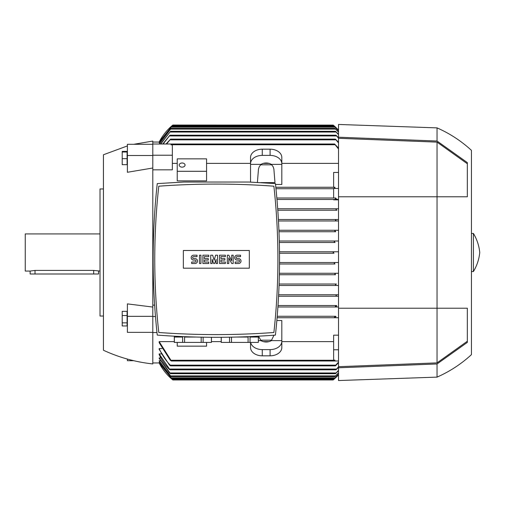 <?xml version="1.0" encoding="UTF-8"?>
<svg xmlns="http://www.w3.org/2000/svg" width="505" height="505" viewBox="0 0 505 505"><rect width="100%" height="100%" fill="white"/><g stroke="black" fill="none" stroke-linecap="round" stroke-linejoin="round"><path stroke-width="0.76" d="M103.443 188.965L100.022 188.965L100.022 316.035L103.443 316.035M100.022 233.929L25.25 233.929L25.25 271.071L30.136 271.071L35.022 270.415L93.671 270.415L100.022 271.071M98.557 271.071L98.557 274L30.136 274L30.136 271.071M127.393 145.926L103.443 154.757L103.443 350.243C119.142 357.515 135.599 362.079 152.8 363.928L152.8 316.534L155.471 316.534M133.8 144.291L152.8 141.072L152.8 144.007L171.353 144.007M152.8 168.001L127.393 172.281L127.393 155.502L152.8 155.502M152.8 144.007L152.8 316.534M159.87 142.65L159.157 142.505L171.763 126.414L334.215 126.414L338.514 130.542M159.391 142.056L159.157 142.05A53.757 53.757 0 0 1 172.843 125.044L333.205 125.101M334.007 125.777L333.136 125.044A53.757 53.757 0 0 1 338.514 130.132L334.007 125.777L171.971 125.777L172.843 125.044L159.157 142.056L152.8 142.05M336.021 285.489L279.057 285.489L338.514 285.489L336.021 285.489L335.472 284.757L336.33 284.025M278.571 296.239L336.444 296.239L278.571 296.239L336.444 296.239L335.995 295.507L336.961 294.775L338.514 294.775L278.646 294.775L336.961 294.775M335.402 306.257L335.774 306.989L277.92 306.989L335.774 306.989L335.402 306.257M276.86 320.517L281.822 320.517L281.822 340.623L271.355 340.623A7.821 5.53 180 0 1 266.185 342.005A7.821 5.53 180 0 1 261.009 340.623L258.528 336.185M152.8 362.95L159.391 362.944M159.157 362.35L171.763 378.586L159.157 362.495L159.87 362.35M159.157 360.69L171.126 376.635L159.157 360.98L160.369 360.69M159.157 357.906L170.507 373.7L169.56 372.968L159.157 358.354L159.157 357.906L160.887 357.906M159.157 354.535L159.157 353.917L161.423 353.917M338.514 362.786L335.402 365.879L335.774 365.147L170.204 365.147L170.57 365.879L169.541 365.147L159.157 349.391L159.157 348.57L161.979 348.57M159.157 341.62L171.397 360.993L170.292 360.261L159.157 342.674L159.157 341.62L174.307 341.62M211.45 341.62L221.222 341.62M263.326 341.62L269.045 341.62M281.822 341.62L333.628 341.62M171.397 360.993L334.581 360.993L334.973 360.141L333.628 360.141L333.628 335.175L338.514 335.175M338.514 317.74L277.1 317.74L334.865 317.74L334.581 317.007L334.865 317.74L338.514 317.74M333.546 379.615L338.514 374.868A53.757 53.757 0 0 1 333.136 379.956L172.843 379.956L159.157 362.944A53.757 53.757 0 0 0 172.843 379.956L172.476 379.653M171.971 379.223L333.956 379.268M338.514 374.458L334.215 378.586L338.514 374.331M338.514 373.094L334.853 376.635L338.514 372.835M338.514 370.739L335.472 373.7L338.514 370.342M338.514 367.337L335.995 369.793L338.514 366.788M169.188 369.237C165.034 364.85 161.669 359.913 159.1 354.422M159.157 353.917L169.983 369.793L335.995 369.793M170.204 365.147L335.774 365.147L338.514 362.066M159.151 348.557C161.972 354.889 165.735 360.501 170.425 365.38M334.626 360.993L338.514 360.993M333.628 349.776L338.514 349.776M335.686 316.275L277.22 316.275L335.686 316.275M334.462 317.386L336.065 316.635M338.514 306.989L335.774 306.989M336.437 305.525L278.015 305.525L336.437 305.525M335.326 306.573L336.86 305.942M338.514 296.239L336.444 296.239M336.418 284.025L279.113 284.025L336.418 284.025M335.503 274.739L279.379 274.739L335.503 274.739L334.853 274L335.774 273.268L338.514 273.268L279.41 273.268L335.774 273.268M334.966 263.982L279.536 263.982L334.966 263.982L334.215 263.25L335.105 262.518L338.514 262.518L279.543 262.518L335.105 262.518M333.975 253.232L279.524 253.232L334.007 253.232L333.136 252.5L334.007 251.768L338.514 251.768L279.511 251.768L333.956 251.768M335.105 242.482L279.347 242.482L335.105 242.482L334.215 241.75L334.966 241.018L338.514 241.018L279.309 241.018L334.96 241.018M250.543 342.422L250.543 347.535A11.729 8.295 0 0 0 262.272 355.823L270.093 355.823A11.729 8.295 0 0 0 281.822 347.535L281.822 340.623M271.778 340.2L260.586 340.2M273.975 335.2L271.355 340.623M261.009 340.623L258.364 340.623M281.822 341.311A11.729 8.295 180 0 1 270.093 349.605L262.272 349.605A11.729 8.295 180 0 1 250.65 342.422M152.8 332.549L156.979 332.549M152.8 305.14L154.631 305.14M257.399 182.438L258.491 168.992L259.267 166.682L261.009 164.377A7.821 5.53 0 0 1 266.185 162.995A7.821 5.53 0 0 1 271.355 164.377L281.822 164.377L281.822 184.483L275.515 184.483M177.236 180.872L206.564 180.872L206.564 158.848L177.236 158.848L177.236 180.872M335.402 198.743L335.774 198.011L276.847 198.011L333.628 198.011L333.628 188.34L334.872 188.34L334.973 187.26L333.628 187.26L333.628 172.451L338.514 172.451M333.628 188.725L275.964 188.725L333.628 188.725M334.872 188.34L334.865 187.26L275.812 187.26L333.628 187.26M338.514 163.38L281.822 163.38M269.045 163.38L263.326 163.38M250.543 163.38L206.564 163.38M177.236 163.38L172.35 163.38M152.8 155.224L172.35 155.224L172.35 169.825L152.8 169.825M250.543 182.109L250.543 163.689A11.729 8.295 0 0 1 262.272 155.395L270.093 155.395A11.729 8.295 0 0 1 281.822 163.689L281.822 164.377M281.822 163.689L281.822 157.465A11.729 8.295 180 0 0 270.093 149.177L262.272 149.177A11.729 8.295 180 0 0 250.543 157.465L250.543 163.689M271.355 164.377L273.104 166.682L273.874 168.992L274.979 182.621L260.719 182.621M250.543 164.377L261.009 164.377M260.586 164.8L271.778 164.8M333.628 188.466L338.514 188.466M335.774 198.011L333.628 198.011M336.86 199.058L335.326 198.427M338.514 199.475L276.974 199.475L338.514 199.475M338.514 199.86L333.628 199.86L333.628 199.475M277.712 208.761L338.514 208.761L277.712 208.761M338.514 148.975L334.581 144.007L171.397 144.007L171.006 144.859L172.35 144.859L172.35 155.224M166.038 144.007L170.57 139.121L166.6 144.007M170.57 139.121L335.402 139.121L338.514 142.214M338.514 142.934L335.402 139.121M335.774 231.732L279 231.732L335.774 231.732L334.853 231L335.503 230.261L338.514 230.261M278.495 220.975L338.514 220.975L278.495 220.975L336.418 220.975L335.472 220.243L336.021 219.511L338.514 219.511L278.413 219.511L336.021 219.511M278.943 230.261L335.503 230.261L278.943 230.261M336.961 210.225L277.819 210.225L336.961 210.225L335.995 209.493L336.444 208.761M338.514 132.165L334.853 128.365L338.514 131.906M159.163 144.007L171.126 128.365L159.309 144.007M171.126 376.635L334.853 376.635M171.126 128.365L334.853 128.365M160.54 144.007L170.507 131.3L335.472 131.3L338.514 134.261M170.507 373.7L335.472 373.7M170.507 131.3L160.786 144.007M338.514 134.658L335.472 131.3M162.73 144.007L169.983 135.207L335.995 135.207L338.514 137.663M169.983 369.793L169.017 369.06M169.983 135.207L163.109 144.007M338.514 138.212L335.995 135.207M170.57 365.879L335.402 365.879M334.581 360.993L334.973 360.141M334.581 144.007L338.514 148.066M171.397 144.007L171.006 144.859M171.763 378.586L334.215 378.586M171.763 126.414L159.157 142.65M338.514 130.669L334.215 126.414M334.859 230.709L334.872 231.082M334.91 231.176L335.269 231.58M335.516 220.363L335.863 220.786M334.865 187.26L334.581 187.993L334.973 187.26M250.543 333.856L253.314 333.729M253.409 333.729L256.085 333.597M256.237 333.59L262.745 333.231M169.926 333.231L176.434 333.59M176.586 333.597L179.262 333.729M179.357 333.729L182.128 333.856M201.173 337.17L201.173 342.422L184.584 342.422L184.584 337.05L195.7 337.05M211.412 337.302L211.412 342.422L201.173 342.422M203.124 342.422L203.124 337.207M211.45 337.302L211.412 342.422M236.971 337.05L248.088 337.05L248.088 342.422L221.222 342.422L221.222 337.302M250.038 342.422L250.038 337.05L258.333 337.05L258.333 342.422L248.088 342.422M258.364 336.191L258.333 342.422M221.259 342.422L221.259 337.302M229.548 337.207L229.548 342.422M231.498 342.422L231.498 337.17M174.339 342.422L174.339 337.05L182.633 337.05L182.633 342.422L174.307 342.422L174.307 336.191M184.584 342.422L182.633 342.422M157.251 183.593C151.771 234.093 151.771 284.593 157.251 335.093C196.641 338.047 236.031 338.047 275.421 335.093C280.9 284.593 280.9 234.093 275.421 183.593L248.896 182.04L183.776 182.04L157.251 183.593M216.336 334.6A785.256 785.256 0 0 0 273.887 332.492A666.6 666.6 0 0 0 273.887 186.193A785.256 785.256 0 0 0 158.785 186.193A666.6 666.6 0 0 0 158.785 332.492A785.256 785.256 0 0 0 216.336 334.6M249.325 268.187L183.347 268.187L183.347 250.499L249.325 250.499L249.325 268.187M231.732 260.807L231.732 255.189L233.196 255.189L233.196 263.496L231.732 263.496L228.797 257.878L228.797 263.496L227.332 263.496L227.332 255.189L228.797 255.189L231.732 260.807M217.56 255.189L217.56 263.496L216.089 263.496L216.089 259.343L214.625 263.496L213.647 263.496L212.182 259.343L212.182 263.496L210.718 263.496L210.718 255.189L212.668 255.189L214.139 260.321L215.603 255.189L217.56 255.189M199.475 263.496L199.475 255.189L200.939 255.189L200.939 263.496L199.475 263.496M193.611 255.189A2.443 2.443 0 0 0 191.168 257.632A2.443 2.443 0 0 0 193.611 260.075L195.075 260.075A0.978 0.978 0 0 1 196.054 261.053A0.978 0.978 0 0 1 195.075 262.032L191.654 262.032L191.654 263.496L195.075 263.496A2.443 2.443 0 0 0 197.518 261.053A2.443 2.443 0 0 0 195.075 258.611L193.611 258.611A0.978 0.978 0 0 1 192.632 257.632A0.978 0.978 0 0 1 193.611 256.654L197.032 256.654L197.032 255.189L193.611 255.189M204.361 256.654L204.361 258.611L208.275 258.611L208.275 260.075L204.361 260.075L204.361 262.032L208.761 262.032L208.761 263.496L202.896 263.496L202.896 255.189L208.761 255.189L208.761 256.654L204.361 256.654M220.975 256.654L220.975 258.611L224.889 258.611L224.889 260.075L220.975 260.075L220.975 262.032L225.375 262.032L225.375 263.496L219.511 263.496L219.511 255.189L225.375 255.189L225.375 256.654L220.975 256.654M237.104 255.189A2.443 2.443 0 0 0 234.661 257.632A2.443 2.443 0 0 0 237.104 260.075L238.575 260.075A0.978 0.978 0 0 1 239.547 261.053A0.978 0.978 0 0 1 238.575 262.032L235.153 262.032L235.153 263.496L238.575 263.496A2.443 2.443 0 0 0 241.018 261.053A2.443 2.443 0 0 0 238.575 258.611L237.104 258.611A0.978 0.978 0 0 1 236.125 257.632A0.978 0.978 0 0 1 237.104 256.654L240.525 256.654L240.525 255.189L237.104 255.189M206.564 342.422L206.564 346.152L177.236 346.152L177.236 342.422M177.236 171.29L206.564 171.29M179.193 165.072A2.935 2.071 180 0 1 182.128 162.995A2.935 2.071 180 0 1 185.057 165.072A2.935 2.071 180 0 1 182.128 167.142A2.935 2.071 180 0 1 179.193 165.072M338.514 367.785L338.514 380.543L437.04 377.121L437.04 363.972L338.514 367.785L338.514 308.214L437.04 308.214L437.04 362.88L338.514 366.699M338.514 137.215L437.04 141.028L437.04 127.879L338.514 124.457L338.514 308.214M338.514 138.301L437.04 142.12L437.04 308.214L467.34 308.214L467.34 342.396L437.04 363.972M467.34 341.241L437.04 362.88M437.04 142.12L467.34 163.759M437.04 141.028L467.34 162.604L467.34 196.786L338.514 196.786M437.04 127.879C449.747 133.471 461.216 140.964 471.443 150.357L471.443 354.643C461.216 364.036 449.747 371.528 437.04 377.121M473.4 252.5L473.4 271.557C476.954 265.687 479.068 259.33 479.75 252.5C479.068 245.67 476.954 239.313 473.4 233.443L473.4 252.5M152.8 316.338L127.393 316.338L127.393 303.884L152.8 307.059M127.393 359.074L127.393 360.709L133.8 360.709M152.8 144.291L127.393 144.291L127.393 155.502M127.096 158.665L127.096 151.374L122.21 151.374L122.21 164.674L127.096 164.674L127.096 158.665L122.21 158.665M127.096 152.011L122.21 152.011M152.8 332.353L127.393 332.353L127.393 316.338M127.096 325.965L127.096 311.345L122.21 311.345L122.21 325.965L127.096 325.965M127.096 322.859L122.21 322.859M127.096 315.556L122.21 315.556M35.022 274L35.022 270.415M93.671 274L93.671 270.415M171.012 377.854L334.966 377.854M170.475 375.897L335.503 375.897L170.475 375.897M169.958 372.968L336.021 372.968L169.958 372.968M169.535 369.06L336.444 369.06L169.535 369.06M270.093 349.605L270.093 355.823M262.272 349.605L262.272 355.823M270.093 149.177L270.093 155.395M262.272 149.177L262.272 155.395M170.204 139.853L335.774 139.853M170.475 129.103L335.503 129.103M169.958 132.032L336.021 132.032M169.535 135.94L336.444 135.94M171.113 360.261L334.865 360.261M171.113 144.739L334.865 144.739M171.012 127.146L334.966 127.146M471.443 271.557L473.4 271.557M471.443 233.443L473.4 233.443"/></g></svg>
